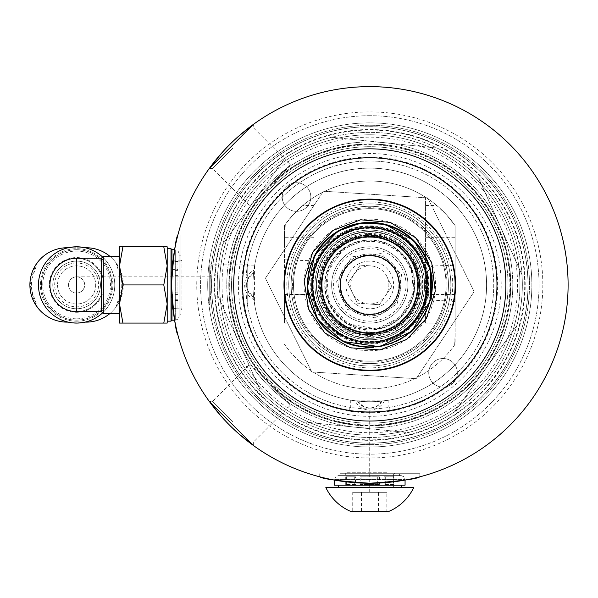 <?xml version="1.0" encoding="UTF-8"?>
<svg xmlns="http://www.w3.org/2000/svg" width="598" height="598" viewBox="0 0 598 598"><rect width="100%" height="100%" fill="white"/><g stroke="black" fill="none" stroke-linecap="round" stroke-linejoin="round"><path stroke-width="0.45" stroke-dasharray="2.99 2.24" d="M347.834 283.332L352.626 293.244L347.834 283.332L360.198 265.116L347.834 283.332M357.425 303.156L352.626 293.244L357.425 303.156L368.405 303.956L357.425 303.156M379.386 304.756L368.405 303.956L379.386 304.756L385.568 295.644A19.069 19.069 0 0 1 352.626 293.244A19.069 19.069 0 0 1 371.179 265.923L360.198 265.116L371.179 265.923A19.069 19.069 0 0 1 385.568 295.644L379.386 304.756M386.951 276.627L391.75 286.539L385.568 295.644L391.75 286.539L386.951 276.627M338.999 330.29A54.822 54.822 0 0 1 324.437 254.143A54.822 54.822 0 0 1 400.585 239.581A54.822 54.822 0 0 1 415.147 315.729A54.822 54.822 0 0 1 338.999 330.29A54.822 54.822 0 0 0 415.147 315.729A54.822 54.822 0 0 0 400.585 239.581A54.822 54.822 0 0 0 324.437 254.143A54.822 54.822 0 0 0 338.999 330.29M356.401 304.659A23.838 23.838 0 0 1 350.069 271.552A23.838 23.838 0 0 1 383.176 265.22A23.838 23.838 0 0 1 389.507 298.327A23.838 23.838 0 0 1 356.401 304.659M339.993 475.619L399.584 475.619L339.993 475.619L339.993 473.713L399.584 473.713L339.993 473.713M401.251 475.619L338.326 475.619L401.251 475.619L403.971 476.755L405.07 479.432L334.514 479.432L405.07 479.432L405.07 480.082M405.07 485.15L334.514 485.15M334.514 480.082L335.613 476.755L338.326 475.619M338.326 487.534L401.251 487.534L338.326 487.534M338.326 485.15L401.251 485.15L338.326 485.15M177.92 308.366L177.92 299.262L177.92 308.852L177.92 308.366L171.97 308.366L171.955 304.674L171.955 264.66L171.97 269.429L177.92 269.429L177.92 261.02L177.92 269.429M177.92 300.443L171.97 300.443L171.955 309.009L181.015 309.009L181.015 260.863L181.015 309.009M177.92 261.505L171.97 261.505L171.97 264.66L171.955 261.02L171.955 280.821L171.97 277.016L177.92 277.016L177.92 294.53L177.92 277.016M177.92 292.856L171.97 292.856L171.97 280.821L171.955 309.009M181.015 284.94L181.015 234.879L181.015 284.94M171.955 271.193L171.955 298.679M174.646 320.214L175.296 320.214L175.296 249.658L175.296 320.214L177.972 319.115L179.108 316.402L179.108 253.477L179.108 316.402M171.955 320.214L171.955 249.658M179.108 314.735L179.108 255.144L179.108 314.735L181.015 314.735L181.015 255.144L181.015 314.735M163.785 246.802L167.193 246.802L167.193 265.871L163.785 246.802L122.926 246.802L119.518 265.871L122.926 284.94L119.518 304.008L122.926 323.077L119.518 323.077L119.518 246.802L122.926 246.802M163.785 323.077L167.193 304.008L167.193 323.077L122.926 323.077M163.785 284.94L167.193 265.871L167.193 304.008L163.785 284.94L122.926 284.94M167.193 304.008L167.193 265.871M210.092 276.837L76.619 276.837L76.619 293.042C81.53 292.549 84.228 289.851 84.722 284.94A8.103 8.103 0 0 0 76.619 276.837A8.103 8.103 0 0 0 68.516 284.94A8.103 8.103 0 0 0 76.619 293.042A8.103 8.103 0 0 0 84.722 284.94C84.228 280.021 81.53 277.323 76.619 276.837A8.103 8.103 0 0 0 68.516 284.94A8.103 8.103 0 0 0 76.619 293.042L171.955 293.042L171.955 276.837L171.955 293.042L171.97 276.837L171.97 293.042L210.092 293.042L210.092 276.837L210.092 293.042M57.55 284.94A19.069 19.069 0 0 0 76.619 304.008A19.069 19.069 0 0 0 95.687 284.94A19.069 19.069 0 0 0 76.619 265.871A19.069 19.069 0 0 0 57.55 284.94A19.069 19.069 0 0 0 76.619 304.008A19.069 19.069 0 0 0 95.687 284.94A19.069 19.069 0 0 0 76.619 265.871A19.069 19.069 0 0 0 57.55 284.94M76.619 263.008A21.932 21.932 0 0 0 54.687 284.94A21.932 21.932 0 0 0 76.619 306.864A21.932 21.932 0 0 0 98.543 284.94A21.932 21.932 0 0 0 76.619 263.008M101.406 294.844C96.547 305.466 88.28 311.065 76.619 311.633A26.693 26.693 0 0 0 102.34 292.071L101.406 294.844L101.406 311.633M76.619 258.239C88.28 258.814 96.547 264.406 101.406 275.028L102.34 277.808A26.693 26.693 0 0 0 50.03 287.339A26.693 26.693 0 0 0 76.619 311.633M102.34 292.071L103.312 292.198L103.312 277.674L102.34 277.808M102.617 312.844A38.137 38.137 0 0 0 102.617 257.035M76.619 323.077A38.137 38.137 0 0 0 114.756 284.94A38.137 38.137 0 0 0 76.619 246.802A38.137 38.137 0 0 0 38.481 284.94A38.137 38.137 0 0 0 76.619 323.077M76.619 321.178A36.239 36.239 0 0 0 112.858 284.94A36.239 36.239 0 0 0 76.619 248.701A36.239 36.239 0 0 0 40.38 284.94A36.239 36.239 0 0 0 76.619 321.178M76.619 249.717A35.215 35.215 0 0 0 41.404 284.94A35.215 35.215 0 0 0 76.619 320.154A35.215 35.215 0 0 0 111.833 284.94A35.215 35.215 0 0 0 76.619 249.717A35.215 35.215 0 0 0 41.404 284.94A35.215 35.215 0 0 0 76.619 320.154A35.215 35.215 0 0 0 111.833 284.94A35.215 35.215 0 0 0 76.619 249.717M76.619 318.809A33.869 33.869 0 0 0 110.488 284.94A33.869 33.869 0 0 0 76.619 251.07A33.869 33.869 0 0 0 42.75 284.94A33.869 33.869 0 0 0 76.619 318.809M76.619 261.102A23.838 23.838 0 0 0 52.781 284.94A23.838 23.838 0 0 0 76.619 308.77A23.838 23.838 0 0 0 100.449 284.94A23.838 23.838 0 0 0 76.619 261.102A23.838 23.838 0 0 0 52.781 284.94A23.838 23.838 0 0 0 76.619 308.77A23.838 23.838 0 0 0 100.449 284.94A23.838 23.838 0 0 0 76.619 261.102M68.142 322.12L85.088 322.12M109.912 313.539A37.181 37.181 0 0 0 109.912 256.333M85.088 247.751L68.142 247.751M123.338 284.94L115.743 307.454C108.238 316.873 98.378 321.761 86.149 322.12L67.081 322.12C54.859 321.761 44.992 316.873 37.487 307.454L29.9 284.94L37.487 262.425C44.992 252.999 54.859 248.11 67.081 247.751L86.149 247.751C98.378 248.11 108.238 252.999 115.743 262.425L123.338 284.94M171.006 321.163L171.006 248.708M167.193 321.163L167.193 248.708M119.518 256.333L119.518 313.539L119.518 256.333M103.312 313.539L103.312 292.198M103.312 277.674L103.312 256.333M101.406 275.028L101.406 258.239M171.97 292.856L171.97 308.366M171.97 261.505L171.97 277.016M171.97 300.443L171.97 269.429M181.015 309.727L181.971 308.77L181.971 261.102L181.971 308.77L171.97 308.77M210.092 265.781L210.092 304.098L210.092 265.781L209.233 264.914L209.233 304.958L209.233 264.914L247.751 264.914L247.751 279.221L253.649 272.583A14.3 14.3 0 0 0 253.649 297.288L253.918 299.583A16.206 16.206 0 0 1 253.918 270.289L254.569 265.871L254.569 304.008L253.649 297.288L247.751 290.65L246.563 284.94L247.751 279.221L247.751 265.871L247.751 304.958L247.751 264.914M210.092 304.098L209.233 304.958L247.751 304.958M384.185 411.267L349.77 411.267L384.185 411.267M369.856 411.267L369.878 492.304M352.73 492.304L386.854 492.304L352.73 492.304L352.73 511.372L386.854 511.372L386.854 492.304M378.071 492.304L378.071 511.372L352.73 511.372M361.013 511.372L361.013 492.304M378.571 511.372L378.571 492.304M361.513 511.372L361.513 492.304M369.706 492.304L369.706 411.267M388.947 511.372L350.637 511.372M413.734 487.534L325.843 487.534M371.829 370.723A85.806 85.806 0 0 0 443.058 240.276A85.806 85.806 0 0 0 294.478 243.812A85.806 85.806 0 0 0 371.829 370.723M367.815 202.012A82.95 82.95 0 0 1 442.587 324.692A82.95 82.95 0 0 1 298.963 328.108A82.95 82.95 0 0 1 367.815 202.012M369.788 115.706A169.234 169.234 0 0 0 200.562 284.94A169.234 169.234 0 0 0 369.788 454.166A169.234 169.234 0 0 0 539.022 284.94A169.234 169.234 0 0 0 369.788 115.706A169.234 169.234 0 0 1 539.022 284.94A169.234 169.234 0 0 1 369.788 454.166A169.234 169.234 0 0 1 200.562 284.94A169.234 169.234 0 0 1 369.788 115.706M369.788 86.628A198.312 198.312 0 0 1 568.1 284.94A198.312 198.312 0 0 1 369.788 483.244A198.312 198.312 0 0 1 171.484 284.94A198.312 198.312 0 0 1 369.788 86.628M369.788 141.928A143.012 143.012 0 0 1 512.8 284.94A143.012 143.012 0 0 1 369.788 427.951A143.012 143.012 0 0 1 226.777 284.94A143.012 143.012 0 0 1 369.788 141.928A143.012 143.012 0 0 1 512.8 284.94A143.012 143.012 0 0 1 369.788 427.951A143.012 143.012 0 0 1 226.777 284.94A143.012 143.012 0 0 1 369.788 141.928M253.918 299.583A116.789 116.789 0 0 0 355.145 400.81L357.44 401.079A14.3 14.3 0 0 0 382.144 401.079L384.439 400.81A116.789 116.789 0 0 0 486.353 277.599A116.789 116.789 0 0 0 253.918 270.289M384.439 400.81A16.206 16.206 0 0 1 355.145 400.81M382.144 401.079L375.507 406.976L369.788 408.165L364.077 406.976L357.44 401.079L350.72 400.159L388.857 400.159L382.144 401.079M375.507 406.976L349.77 406.976L375.507 406.976M270.012 185.163L290.411 164.764L270.012 185.163M232.936 148.08L212.544 168.479L232.936 148.08M220.954 153.888L229.565 144.709L238.58 136.239M270.012 384.716L290.411 405.108L270.012 384.716M232.936 421.792L212.544 401.4L232.936 421.792M238.744 433.774L229.565 425.163L221.096 416.148M369.788 473.713L419.848 473.713L369.788 473.713M369.788 483.244C339.387 481.136 322.703 478.991 319.736 476.823C322.703 478.991 339.387 481.136 369.788 483.244C400.197 481.136 416.881 478.991 419.848 476.823C416.881 478.991 400.197 481.136 369.788 483.244M171.484 284.94C173.592 254.531 175.737 237.847 177.905 234.879C175.737 237.847 173.592 254.531 171.484 284.94C173.592 315.34 175.737 332.025 177.905 334.992C175.737 332.025 173.592 315.34 171.484 284.94M473.564 409.436A162.08 162.08 0 0 0 459.152 149.717A162.08 162.08 0 0 0 214.57 238.281A162.08 162.08 0 0 0 473.564 409.436A162.08 162.08 0 0 1 210.085 312.56A162.08 162.08 0 0 1 425.724 132.816A162.08 162.08 0 0 1 473.564 409.436M369.788 437.482A152.542 152.542 0 0 1 217.246 284.94A152.542 152.542 0 0 1 369.788 132.39A152.542 152.542 0 0 1 522.338 284.94A152.542 152.542 0 0 1 369.788 437.482A152.542 152.542 0 0 1 223.704 241.024A152.542 152.542 0 0 1 453.897 157.67A152.542 152.542 0 0 1 369.788 437.482M399.658 419.916A138.243 138.243 0 0 0 504.772 255.069A138.243 138.243 0 0 0 339.926 149.956A138.243 138.243 0 0 0 234.812 314.802A138.243 138.243 0 0 0 399.658 419.916A138.243 138.243 0 0 0 504.772 255.069A138.243 138.243 0 0 0 339.926 149.956A138.243 138.243 0 0 0 234.812 314.802A138.243 138.243 0 0 0 399.658 419.916M369.788 168.143A116.789 116.789 0 0 1 470.932 343.334A116.789 116.789 0 0 1 268.644 343.334A116.789 116.789 0 0 1 369.788 168.143A116.789 116.789 0 0 0 268.644 343.334A116.789 116.789 0 0 0 470.932 343.334A116.789 116.789 0 0 0 369.788 168.143A116.789 116.789 0 0 0 268.644 343.334A116.789 116.789 0 0 0 470.932 343.334A116.789 116.789 0 0 0 369.788 168.143A116.789 116.789 0 0 1 444.568 374.654A116.789 116.789 0 0 1 259.973 324.707A116.789 116.789 0 0 1 369.788 168.143A116.789 116.789 0 0 1 470.932 343.334A116.789 116.789 0 0 1 268.644 343.334A116.789 116.789 0 0 1 369.788 168.143M402.23 431.554A150.165 150.165 0 0 0 516.41 252.498A150.165 150.165 0 0 0 337.347 138.317A150.165 150.165 0 0 0 223.174 317.381A150.165 150.165 0 0 0 402.23 431.554M506.357 263.464A138.243 138.243 0 0 1 391.264 421.5A138.243 138.243 0 0 1 233.227 306.408A138.243 138.243 0 0 1 348.32 148.371A138.243 138.243 0 0 1 506.357 263.464A138.243 138.243 0 0 1 391.264 421.5A138.243 138.243 0 0 1 233.227 306.408A138.243 138.243 0 0 1 348.32 148.371A138.243 138.243 0 0 1 506.357 263.464M519.684 276.014A150.165 150.165 0 0 1 386.607 434.155A150.165 150.165 0 0 1 221.671 309.6A150.165 150.165 0 0 1 337.347 138.317A150.165 150.165 0 0 1 519.684 276.014M405.197 166.162A123.943 123.943 0 0 0 249.224 313.666A123.943 123.943 0 0 0 454.951 374.991A123.943 123.943 0 0 0 405.197 166.162A123.943 123.943 0 0 1 454.951 374.991A123.943 123.943 0 0 1 249.224 313.666A123.943 123.943 0 0 1 405.197 166.162M459.832 392.961A140.627 140.627 0 0 1 231.217 308.904A140.627 140.627 0 0 1 418.323 152.946A140.627 140.627 0 0 1 459.832 392.961M465.939 400.286A150.165 150.165 0 0 0 421.612 143.998A150.165 150.165 0 0 0 221.828 310.526A150.165 150.165 0 0 0 465.939 400.286A150.165 150.165 0 0 1 221.828 310.526A150.165 150.165 0 0 1 421.612 143.998A150.165 150.165 0 0 1 465.939 400.286M454.936 364.877A14.3 14.3 0 0 0 433.886 361.835A14.3 14.3 0 0 0 433.087 383.086A116.789 116.789 0 0 0 454.936 364.877A14.3 14.3 0 0 1 433.087 383.086A116.789 116.789 0 0 0 454.936 364.877M433.886 361.835A14.3 14.3 0 0 0 438.11 386.241A14.3 14.3 0 0 0 457.134 370.386A14.3 14.3 0 0 0 433.886 361.835M284.641 204.994A14.3 14.3 0 0 0 305.698 208.037A14.3 14.3 0 0 0 306.49 186.785A116.789 116.789 0 0 0 284.641 204.994A14.3 14.3 0 0 1 306.49 186.785A116.789 116.789 0 0 0 284.641 204.994M305.698 208.037A14.3 14.3 0 0 0 301.474 183.631A14.3 14.3 0 0 0 282.443 199.493A14.3 14.3 0 0 0 305.698 208.037M469.295 404.308A155.405 155.405 0 0 0 423.421 139.08A155.405 155.405 0 0 0 216.655 311.423A155.405 155.405 0 0 0 469.295 404.308M311.805 371.978L416.178 378.676L474.162 291.63L427.772 197.901L323.406 191.203L265.422 278.242L311.805 371.978L265.422 278.242L323.406 191.203L427.772 197.901L474.162 291.63L416.178 378.676L311.805 371.978M404.674 355.436A78.659 78.659 0 0 1 291.293 279.901A78.659 78.659 0 0 1 413.397 219.473A78.659 78.659 0 0 1 404.674 355.436A78.659 78.659 0 0 1 291.293 279.901A78.659 78.659 0 0 1 413.397 219.473A78.659 78.659 0 0 1 404.674 355.436M300.196 316.148A76.275 76.275 0 0 0 403.62 353.298A76.275 76.275 0 0 0 438.573 251.975A76.275 76.275 0 0 0 337.698 215.743A76.275 76.275 0 0 0 300.196 316.148A76.275 76.275 0 0 0 401.004 354.532A76.275 76.275 0 0 0 439.388 253.724A76.275 76.275 0 0 0 338.58 215.34A76.275 76.275 0 0 0 300.196 316.148A76.275 76.275 0 0 1 337.698 215.743A76.275 76.275 0 0 1 438.573 251.975A76.275 76.275 0 0 1 403.62 353.298A76.275 76.275 0 0 1 300.196 316.148A76.275 76.275 0 0 1 432.578 241.629A76.275 76.275 0 0 1 418.63 343.529A76.275 76.275 0 0 1 300.196 316.148M284.461 293.805L284.461 234.954L285.261 224.482L284.461 247.46L284.461 323.077L284.461 293.805L307.619 294.597L308.8 260.683L313.33 267.568L312.769 283.601C312.32 290.187 310.601 293.857 307.619 294.597M425.567 205.495L436.787 205.495L446.616 214.959L455.123 225.618A103.925 103.925 0 0 0 425.567 197.25L425.567 323.077L455.123 323.077L455.123 225.618A103.925 103.925 0 0 0 284.461 225.618L284.461 234.954M284.461 225.618L284.461 247.46L285.261 224.482L293.431 214.443L302.79 205.495A103.925 103.925 0 0 1 314.017 197.25A103.925 103.925 0 0 0 285.261 224.482L284.461 225.618M425.567 275.028L427.548 275.028L427.675 271.559L432.668 265.004L455.123 265.789L455.123 323.077L425.567 323.077L425.567 197.25A103.925 103.925 0 0 1 436.787 205.495M455.123 301.489L431.45 300.046C428.303 297.939 426.92 292.22 427.278 282.884L427.548 275.028M425.567 237.264L455.123 237.264L455.123 265.789M284.999 232.009L285.261 224.482A103.925 103.925 0 0 1 455.123 225.618L455.123 335.919L454.682 344.874A103.925 103.925 0 0 1 284.461 344.254A103.925 103.925 0 0 0 455.123 344.254L455.123 237.264M314.017 237.264L314.017 323.077L314.017 197.25L314.017 237.264L284.82 237.264M314.017 323.077L284.461 323.077L314.017 323.077M314.017 275.028L313.075 275.028M314.017 205.495L302.79 205.495M369.788 342.138A57.206 57.206 0 0 1 312.59 284.94A57.206 57.206 0 0 1 369.788 227.733A57.206 57.206 0 0 1 426.994 284.94A57.206 57.206 0 0 1 369.788 342.138A57.206 57.206 0 0 0 426.994 284.94A57.206 57.206 0 0 0 369.788 227.733A57.206 57.206 0 0 0 312.59 284.94A57.206 57.206 0 0 0 369.788 342.138A57.206 57.206 0 0 0 426.994 284.94A57.206 57.206 0 0 0 369.788 227.733A57.206 57.206 0 0 0 312.59 284.94A57.206 57.206 0 0 0 369.788 342.138M498.433 227.24A140.986 140.986 0 0 0 312.096 156.295A140.986 140.986 0 0 0 241.151 342.632A140.986 140.986 0 0 0 427.488 413.577A140.986 140.986 0 0 0 498.433 227.24A140.986 140.986 0 0 0 312.096 156.295A140.986 140.986 0 0 0 241.151 342.632A140.986 140.986 0 0 0 427.488 413.577A140.986 140.986 0 0 0 498.433 227.24M516.807 325.648A152.542 152.542 0 0 0 522.002 274.848L478.557 177.98L522.002 274.848A152.542 152.542 0 0 1 516.807 325.648L454.637 411.708L516.807 325.648M408.038 432.608A152.542 152.542 0 0 0 454.637 411.708A152.542 152.542 0 0 1 408.038 432.608L302.424 421.799L408.038 432.608M261.027 391.899A152.542 152.542 0 0 0 302.424 421.799A152.542 152.542 0 0 1 261.027 391.899L217.582 295.023L261.027 391.899M222.777 244.223A152.542 152.542 0 0 0 217.582 295.023A152.542 152.542 0 0 1 222.777 244.223L284.947 158.164L222.777 244.223M331.546 137.263A152.542 152.542 0 0 0 284.947 158.164A152.542 152.542 0 0 1 331.546 137.263L437.16 148.072L331.546 137.263M478.557 177.98A152.542 152.542 0 0 0 437.16 148.072A152.542 152.542 0 0 1 478.557 177.98M285.493 298.178A85.327 85.327 0 0 1 356.55 200.644A85.327 85.327 0 0 1 454.084 271.694A85.327 85.327 0 0 1 383.034 369.235A85.327 85.327 0 0 1 285.493 298.178M431.009 275.319A61.975 61.975 0 0 1 379.409 346.16A61.975 61.975 0 0 1 308.568 294.552A61.975 61.975 0 0 1 360.175 223.719A61.975 61.975 0 0 1 431.009 275.319A61.975 61.975 0 0 1 379.409 346.16A61.975 61.975 0 0 1 308.568 294.552A61.975 61.975 0 0 1 360.175 223.719A61.975 61.975 0 0 1 431.009 275.319A61.975 61.975 0 0 1 379.409 346.16A61.975 61.975 0 0 1 308.568 294.552A61.975 61.975 0 0 1 360.175 223.719A61.975 61.975 0 0 1 431.009 275.319M418.936 277.218A49.746 49.746 0 0 1 377.51 334.08A49.746 49.746 0 0 1 320.648 292.654A49.746 49.746 0 0 1 362.074 235.791A49.746 49.746 0 0 1 418.936 277.218A49.754 49.754 0 0 1 377.51 334.088A49.754 49.754 0 0 1 320.64 292.661A49.754 49.754 0 0 1 362.067 235.784A49.754 49.754 0 0 1 418.944 277.218M431.308 275.274A62.267 62.267 0 0 1 379.453 346.451A62.267 62.267 0 0 1 308.276 294.597A62.267 62.267 0 0 1 360.131 223.42A62.267 62.267 0 0 1 431.308 275.274M223.809 307.888A147.781 147.781 0 0 1 346.84 138.953A147.781 147.781 0 0 1 515.775 261.984A147.781 147.781 0 0 1 392.744 430.919A147.781 147.781 0 0 1 223.809 307.888M508.195 263.172A140.111 140.111 0 0 1 391.555 423.347A140.111 140.111 0 0 1 231.381 306.699A140.111 140.111 0 0 1 348.029 146.532A140.111 140.111 0 0 1 508.195 263.172M247.355 304.188A123.943 123.943 0 0 1 350.54 162.499A123.943 123.943 0 0 1 492.229 265.684A123.943 123.943 0 0 1 389.044 407.38A123.943 123.943 0 0 1 247.355 304.188M284.461 259.831L308.8 260.683M454.951 337.272L454.682 344.874L455.123 344.254L455.123 335.919M427.278 282.884L427.675 271.559M313.33 267.568L312.769 283.601M360.198 484.44L379.386 484.44L360.198 484.44L360.198 476.808L379.386 476.808L360.198 476.808M361.872 476.808L361.872 484.44M355.466 484.44L345.876 484.44L355.466 484.44L355.466 476.808L345.876 476.808L355.466 476.808M354.285 476.808L354.285 484.44M393.708 484.44L384.118 484.44L393.708 484.44L393.708 476.808L384.118 476.808L393.708 476.808M393.222 476.808L393.222 484.44M345.719 473.713L393.865 473.713L345.719 473.713L345.719 487.534L393.865 487.534L345.719 487.534M377.712 484.44L377.712 476.808M385.299 484.44L385.299 476.808M346.362 484.44L346.362 476.808M386.928 487.534L345.958 487.534L386.928 487.534M386.928 472.756L345.958 472.756L386.928 472.756M369.788 444.635A159.696 159.696 0 0 1 210.092 284.94A159.696 159.696 0 0 1 369.788 125.244A159.696 159.696 0 0 1 529.484 284.94A159.696 159.696 0 0 1 369.788 444.635A159.696 159.696 0 0 1 216.857 238.968A159.696 159.696 0 0 1 457.836 151.705A159.696 159.696 0 0 1 369.788 444.635M468.989 403.949A154.927 154.927 0 0 0 455.205 155.682A154.927 154.927 0 0 0 221.417 240.344A154.927 154.927 0 0 0 468.989 403.949A154.927 154.927 0 0 0 488.798 185.739A154.927 154.927 0 0 0 270.595 165.93A154.927 154.927 0 0 0 250.786 384.133A154.927 154.927 0 0 0 468.989 403.949M268.509 163.426A158.186 158.186 0 0 0 248.282 386.218A158.186 158.186 0 0 0 471.075 406.446A158.186 158.186 0 0 0 491.302 183.653A158.186 158.186 0 0 0 268.509 163.426A158.186 158.186 0 0 1 491.302 183.653A158.186 158.186 0 0 1 471.075 406.446A158.186 158.186 0 0 1 248.282 386.218A158.186 158.186 0 0 1 268.509 163.426M471.127 406.505A158.268 158.268 0 0 1 213.837 311.909A158.268 158.268 0 0 1 424.408 136.396A158.268 158.268 0 0 1 471.127 406.505M314.982 286.24A54.822 54.822 0 0 0 374.707 339.537A54.822 54.822 0 0 0 423.945 276.433A54.822 54.822 0 0 0 364.877 230.335A54.822 54.822 0 0 0 314.982 286.24M371.059 338.311A53.394 53.394 0 0 1 316.417 286.21A53.394 53.394 0 0 1 368.518 231.561A53.394 53.394 0 0 1 423.167 283.669A53.394 53.394 0 0 1 371.059 338.311A53.394 53.394 0 0 0 423.167 283.669A53.394 53.394 0 0 0 368.518 231.561A53.394 53.394 0 0 0 316.417 286.21A53.394 53.394 0 0 0 371.059 338.311M368.592 234.423A50.531 50.531 0 0 1 414.137 309.159A50.531 50.531 0 0 1 326.643 311.237A50.531 50.531 0 0 1 368.592 234.423M315.632 293.446A54.822 54.822 0 0 1 361.282 230.783A54.822 54.822 0 0 1 423.945 276.433A54.822 54.822 0 0 1 378.295 339.096A54.822 54.822 0 0 1 315.632 293.446M316.723 308.74A58.156 58.156 0 0 0 416.933 318.996A58.156 58.156 0 0 0 375.708 227.083A58.156 58.156 0 0 0 316.723 308.74A58.156 58.156 0 0 0 393.589 338.005A58.156 58.156 0 0 0 422.853 261.139A58.156 58.156 0 0 0 345.988 231.875A58.156 58.156 0 0 0 316.723 308.74M357.432 229.086A57.206 57.206 0 0 1 424.341 302.162A57.206 57.206 0 0 1 327.599 323.563A57.206 57.206 0 0 1 357.432 229.086A57.206 57.206 0 0 0 313.935 297.296A57.206 57.206 0 0 0 382.152 340.793A57.206 57.206 0 0 0 425.641 272.576A57.206 57.206 0 0 0 357.432 229.086M369.788 236.793A48.146 48.146 0 0 1 411.484 309.009A48.146 48.146 0 0 1 328.093 309.009A48.146 48.146 0 0 1 369.788 236.793A48.146 48.146 0 0 0 328.093 309.009A48.146 48.146 0 0 0 411.484 309.009A48.146 48.146 0 0 0 369.788 236.793A48.146 48.146 0 0 0 328.093 309.009A48.146 48.146 0 0 0 411.484 309.009A48.146 48.146 0 0 0 369.788 236.793M369.788 232.024A52.916 52.916 0 0 0 323.966 311.394A52.916 52.916 0 0 0 415.617 311.394A52.916 52.916 0 0 0 369.788 232.024M369.788 234.879A50.053 50.053 0 0 1 413.136 309.966A50.053 50.053 0 0 1 326.441 309.966A50.053 50.053 0 0 1 369.788 234.879M396.564 245.494A47.668 47.668 0 0 0 322.247 281.471A47.668 47.668 0 0 0 390.561 327.846A47.668 47.668 0 0 0 396.564 245.494A47.668 47.668 0 0 1 409.234 311.715A47.668 47.668 0 0 1 343.013 324.378A47.668 47.668 0 0 1 330.35 258.164A47.668 47.668 0 0 1 396.564 245.494M371.717 365.954A81.036 81.036 0 0 1 298.664 246.099A81.036 81.036 0 0 1 438.992 242.758A81.036 81.036 0 0 1 371.717 365.954A81.036 81.036 0 0 1 288.774 286.861A81.036 81.036 0 0 1 367.867 203.918A81.036 81.036 0 0 1 450.81 283.011A81.036 81.036 0 0 1 371.717 365.954M359.495 238.393A47.668 47.668 0 0 0 334.633 317.127A47.668 47.668 0 0 0 415.251 299.292A47.668 47.668 0 0 0 359.495 238.393A47.668 47.668 0 0 0 323.249 295.233A47.668 47.668 0 0 0 380.089 331.479A47.668 47.668 0 0 0 416.335 274.639A47.668 47.668 0 0 0 359.495 238.393M368.57 233.467A51.488 51.488 0 0 1 414.975 309.615A51.488 51.488 0 0 1 325.828 311.73A51.488 51.488 0 0 1 368.57 233.467M370.947 333.549A48.625 48.625 0 0 0 418.398 283.781A48.625 48.625 0 0 0 368.637 236.33A48.625 48.625 0 0 0 321.178 286.091A48.625 48.625 0 0 0 370.947 333.549A48.625 48.625 0 0 0 418.398 283.781A48.625 48.625 0 0 0 368.637 236.33A48.625 48.625 0 0 0 321.178 286.091A48.625 48.625 0 0 0 370.947 333.549M376.067 313.315A29.063 29.063 0 0 0 398.163 278.661A29.063 29.063 0 0 0 363.509 256.564A29.063 29.063 0 0 0 341.413 291.219A29.063 29.063 0 0 0 376.067 313.315M361.962 249.56A36.231 36.231 0 0 0 334.417 292.766A36.231 36.231 0 0 0 377.615 320.311A36.231 36.231 0 0 0 405.167 277.113A36.231 36.231 0 0 0 361.962 249.56M363.098 254.681A30.984 30.984 0 0 0 339.537 291.63A30.984 30.984 0 0 0 376.486 315.191A30.984 30.984 0 0 0 400.047 278.242A30.984 30.984 0 0 0 363.098 254.681A30.984 30.984 0 0 0 339.537 291.63A30.984 30.984 0 0 0 376.486 315.191A30.984 30.984 0 0 0 400.047 278.242A30.984 30.984 0 0 0 363.098 254.681M375.708 322.614A38.137 38.137 0 0 1 332.114 290.852A38.137 38.137 0 0 1 363.876 247.266A38.137 38.137 0 0 1 407.462 279.019A38.137 38.137 0 0 1 375.708 322.614A38.137 38.137 0 0 1 332.114 290.852A38.137 38.137 0 0 1 363.876 247.266A38.137 38.137 0 0 1 407.462 279.019A38.137 38.137 0 0 1 375.708 322.614A38.137 38.137 0 0 1 332.114 290.852A38.137 38.137 0 0 1 363.876 247.266A38.137 38.137 0 0 1 407.462 279.019A38.137 38.137 0 0 1 375.708 322.614M412.882 278.167A43.617 43.617 0 0 1 376.561 328.025A43.617 43.617 0 0 1 326.702 291.704A43.617 43.617 0 0 1 363.023 241.846A43.617 43.617 0 0 1 412.882 278.167M321.993 292.444A48.386 48.386 0 0 1 362.283 237.137A48.386 48.386 0 0 1 417.591 277.427A48.386 48.386 0 0 1 377.301 332.735A48.386 48.386 0 0 1 321.993 292.444M378.818 342.407A58.178 58.178 0 0 1 312.32 293.962A58.178 58.178 0 0 1 360.766 227.464A58.178 58.178 0 0 1 427.264 275.91A58.178 58.178 0 0 1 378.818 342.407M377.189 332.032A47.668 47.668 0 0 1 322.696 292.332A47.668 47.668 0 0 1 362.395 237.847A47.668 47.668 0 0 1 416.881 277.539A47.668 47.668 0 0 1 377.189 332.032M416.881 277.539A47.668 47.668 0 0 1 377.189 332.032A47.668 47.668 0 0 1 322.696 292.332A47.668 47.668 0 0 1 362.395 237.847A47.668 47.668 0 0 1 416.881 277.539M177.92 299.262L171.955 299.262M177.92 261.02L171.955 261.02M177.92 275.342L171.955 275.342M177.92 308.852L171.955 308.852M177.92 270.61L171.955 270.61M177.92 294.53L171.955 294.53M49.253 284.94A27.366 27.366 0 0 0 76.619 312.298A27.366 27.366 0 0 0 103.977 284.94A27.366 27.366 0 0 0 76.619 257.574A27.366 27.366 0 0 0 49.253 284.94M115.743 307.454A45.142 45.142 0 0 0 115.743 262.425M37.487 262.425A45.142 45.142 0 0 0 37.487 307.454M542.835 284.94A173.046 173.046 0 0 1 369.788 457.978A173.046 173.046 0 0 1 196.749 284.94A173.046 173.046 0 0 1 369.788 111.893A173.046 173.046 0 0 1 542.835 284.94M425.567 294.47L455.123 294.47M314.017 294.47L284.461 294.47M369.788 350.72A65.787 65.787 0 0 0 426.763 252.042A65.787 65.787 0 0 0 312.821 252.042A65.787 65.787 0 0 0 369.788 350.72M369.788 225.827A59.112 59.112 0 0 1 428.901 284.94A59.112 59.112 0 0 1 369.788 344.052A59.112 59.112 0 0 1 310.676 284.94A59.112 59.112 0 0 1 369.788 225.827M431.375 295.763A62.528 62.528 0 0 1 373.683 347.348M365.453 347.318A62.528 62.528 0 0 1 356.401 346.018M343.095 341.48A62.528 62.528 0 0 1 330.858 333.863M316.731 318.024A62.528 62.528 0 0 1 308.478 297.206M307.611 278.332A62.528 62.528 0 0 1 313.928 256.848M377.502 334.035A49.701 49.701 0 0 1 320.692 292.654A49.701 49.701 0 0 1 362.074 235.836A49.701 49.701 0 0 1 418.892 277.225A49.701 49.701 0 0 1 377.502 334.035A49.701 49.701 0 0 1 320.692 292.646A49.701 49.701 0 0 1 362.082 235.836A49.701 49.701 0 0 1 418.892 277.225A49.701 49.701 0 0 1 377.502 334.035M239.977 305.346A131.411 131.411 0 0 1 349.382 155.121A131.411 131.411 0 0 1 499.607 264.525A131.411 131.411 0 0 1 390.202 414.75A131.411 131.411 0 0 1 239.977 305.346M243.498 304.793A127.845 127.845 0 0 1 349.935 158.642A127.845 127.845 0 0 1 496.086 265.078A127.845 127.845 0 0 1 389.649 411.23A127.845 127.845 0 0 1 243.498 304.793M285.261 224.482A103.925 103.925 0 0 1 455.123 225.618M432.668 265.004L431.45 300.046M379.386 476.808L379.386 484.44M384.118 476.808L384.118 484.44M345.876 476.808L345.876 484.44M292.586 286.771A77.224 77.224 0 0 0 371.627 362.141A77.224 77.224 0 0 0 446.998 283.101A77.224 77.224 0 0 0 367.957 207.73A77.224 77.224 0 0 0 292.586 286.771M378.811 342.34A58.111 58.111 0 0 1 312.388 293.954A58.111 58.111 0 0 1 360.773 227.532A58.111 58.111 0 0 1 427.196 275.917A58.111 58.111 0 0 1 378.811 342.34M376.777 329.408A45.014 45.014 0 0 1 325.319 291.921A45.014 45.014 0 0 1 362.807 240.463A45.014 45.014 0 0 1 414.265 277.95A45.014 45.014 0 0 1 376.777 329.408M376.77 329.356A44.962 44.962 0 0 1 325.372 291.914A44.962 44.962 0 0 1 362.814 240.516A44.962 44.962 0 0 1 414.212 277.958A44.962 44.962 0 0 1 376.77 329.356M378.713 341.757A57.52 57.52 0 0 1 312.971 293.865A57.52 57.52 0 0 1 360.863 228.115A57.52 57.52 0 0 1 426.613 276.014A57.52 57.52 0 0 1 378.713 341.757A57.52 57.52 0 0 1 312.971 293.865A57.52 57.52 0 0 1 360.863 228.115A57.52 57.52 0 0 1 426.613 276.014A57.52 57.52 0 0 1 378.713 341.757M376.762 329.319A44.925 44.925 0 0 1 325.409 291.906A44.925 44.925 0 0 1 362.822 240.553A44.925 44.925 0 0 1 414.175 277.965A44.925 44.925 0 0 1 376.762 329.319M376.777 329.401A45.007 45.007 0 0 1 325.327 291.921A45.007 45.007 0 0 1 362.807 240.471A45.007 45.007 0 0 1 414.257 277.95A45.007 45.007 0 0 1 376.777 329.401M378.616 341.114A56.87 56.87 0 0 1 313.614 293.76A56.87 56.87 0 0 1 360.968 228.757A56.87 56.87 0 0 1 425.97 276.112A56.87 56.87 0 0 1 378.616 341.114M378.571 340.845A56.593 56.593 0 0 1 313.883 293.723A56.593 56.593 0 0 1 361.005 229.027A56.593 56.593 0 0 1 425.701 276.156A56.593 56.593 0 0 1 378.571 340.845M377.293 332.72A48.363 48.363 0 0 1 322.008 292.444A48.363 48.363 0 0 1 362.283 237.159A48.363 48.363 0 0 1 417.568 277.435A48.363 48.363 0 0 1 377.293 332.72M399.584 473.713L399.584 475.619M181.015 260.863L171.955 260.863M179.108 253.477L177.972 250.756L174.646 249.658M181.015 255.144L179.108 255.144M171.97 261.102L181.971 261.102L181.015 260.145M349.77 406.976L349.77 411.267M389.814 406.976L389.814 411.267M209.278 168.479L212.544 168.479L249.62 205.555L271.798 186.942L290.411 164.764L253.328 127.688L253.328 124.429M253.328 445.45L253.328 442.184L290.411 405.108L271.798 382.929L249.62 364.317L212.544 401.4L209.278 401.4M350.72 400.159L350.72 406.976M388.857 400.159L388.857 406.976M319.736 473.713L319.736 476.823M419.848 473.713L419.848 476.823M181.015 234.879L177.905 234.879M181.015 334.992L177.905 334.992M377.45 333.691L341.996 325.723L326.889 309.338L320.528 287.974L324.213 265.99L337.197 247.871L356.827 237.316L379.102 236.464L399.471 245.509L413.794 262.589L419.138 284.222L414.421 306.012L399.374 324.445L377.45 333.691C346.952 339.612 316.596 311.035 320.663 280.23C322.516 249.216 357.746 226.926 386.57 238.52C416.148 248.035 428.975 287.698 410.579 312.732C402.424 324.28 391.384 331.27 377.45 333.691M254.569 265.871L247.751 265.871M254.569 304.008L247.751 304.008M393.865 473.713L393.865 487.534M393.626 487.534L393.626 472.756L394.583 473.713M345.958 487.534L345.958 472.756L345.001 473.713M374.968 317.904L346.915 309.233L336.577 281.755L351.945 256.736L381.135 253.552L401.542 274.669L397.364 303.732L374.968 317.904M378.87 342.736C365.027 344.769 352.05 342.273 339.941 335.261C323.907 325.252 314.503 310.9 311.737 292.198C305.862 255.839 340.853 220.939 377.196 226.904C413.876 230.252 438.977 272.823 424.161 306.542C415.438 326.59 400.346 338.655 378.87 342.736M376.718 329.012C358.725 333.527 329.991 320.229 325.514 290.471C321.268 262.417 347.602 236.823 374.049 240.523C402.357 242.496 421.583 273.779 412.209 298.776C406.042 315.505 394.209 325.589 376.718 329.012M378.773 342.101C348.641 344.695 327.487 332.152 315.325 304.472C303.739 275.491 321.47 238.004 353.717 229.348C386.54 218.3 426.232 244.597 427.548 281.374C429.192 315.535 402.305 339.903 378.773 342.101M376.71 328.982L347.916 323.787L328.579 301.945L326.882 272.823L343.633 248.835L362.179 241.009L382.286 242.138L399.838 251.997L411.267 268.577L413.577 293.349L400.78 316.992L376.71 328.982M378.684 341.533C346.347 343.895 324.878 329.752 314.279 299.112C309.869 279.662 314.062 262.29 326.867 246.996C336.039 236.823 347.386 230.604 360.9 228.339C393.178 221.918 427.951 249.964 427.084 285.007C424.767 315.684 408.628 334.529 378.684 341.533"/><path stroke-width="0.9" d="M334.514 480.082L334.514 485.15L405.07 485.15L405.07 480.082M338.326 487.534L338.326 485.15M174.646 249.658L171.955 249.658L171.955 271.193M171.955 298.679L171.955 320.214L174.646 320.214M122.926 246.802L119.518 246.802L119.518 265.871L122.926 246.802L163.785 246.802L167.193 265.871L163.785 284.94L167.193 304.008L163.785 323.077L122.926 323.077L119.518 304.008L122.926 284.94L119.518 265.871L119.518 323.077L122.926 323.077M171.955 249.658L171.006 248.708L167.193 248.708L167.193 265.871L167.193 246.802L163.785 246.802M163.785 284.94L122.926 284.94M163.785 323.077L167.193 323.077L167.193 304.008L167.193 321.163L171.006 321.163L171.955 320.214M167.193 265.871L167.193 304.008M76.619 258.239A26.693 26.693 0 0 0 49.918 284.94A26.693 26.693 0 0 0 76.619 311.633L76.619 258.239L101.406 258.239L101.406 311.633L103.312 313.539L119.518 313.539M102.617 257.035A38.137 38.137 0 0 0 38.481 284.94A38.137 38.137 0 0 0 102.617 312.844M68.142 247.751L67.081 247.751A37.181 37.181 0 0 0 29.9 284.94A37.181 37.181 0 0 0 67.081 322.12L68.142 322.12M85.088 322.12L86.149 322.12A37.181 37.181 0 0 0 109.912 313.539M109.912 256.333A37.181 37.181 0 0 0 86.149 247.751L85.088 247.751M171.006 248.708L171.006 321.163M101.406 258.239L103.312 256.333L103.312 313.539M386.854 511.372L378.071 511.372M325.85 487.542A48.662 48.662 0 0 0 350.637 511.372L388.947 511.372A48.662 48.662 0 0 0 413.734 487.542M325.843 487.534L413.734 487.534M367.748 199.156A85.806 85.806 0 0 0 284.005 286.98A85.806 85.806 0 0 0 371.829 370.723A85.806 85.806 0 0 0 455.571 282.899A85.806 85.806 0 0 0 367.748 199.156M369.788 86.628A198.312 198.312 0 0 1 568.1 284.94A198.312 198.312 0 0 1 369.788 483.244A198.312 198.312 0 0 1 171.484 284.94A198.312 198.312 0 0 1 369.788 86.628M238.58 136.239L253.328 124.429L209.278 168.479L220.954 153.888M221.096 416.148L209.278 401.4L253.328 445.45L238.744 433.774M369.788 483.244C339.387 481.136 322.703 478.991 319.736 476.823C322.703 478.991 339.387 481.136 369.788 483.244C400.197 481.136 416.881 478.991 419.848 476.823C416.881 478.991 400.197 481.136 369.788 483.244M171.484 284.94C173.592 254.531 175.737 237.847 177.905 234.879C175.737 237.847 173.592 254.531 171.484 284.94C173.592 315.34 175.737 332.025 177.905 334.992C175.737 332.025 173.592 315.34 171.484 284.94M308.568 294.552A61.975 61.975 0 0 1 360.175 223.719A61.975 61.975 0 0 1 431.009 275.319A61.975 61.975 0 0 1 379.409 346.16A61.975 61.975 0 0 1 308.568 294.552M426.299 276.059A57.206 57.206 0 0 1 378.669 341.451A57.206 57.206 0 0 1 313.277 293.812A57.206 57.206 0 0 1 360.915 228.429A57.206 57.206 0 0 1 426.299 276.059M398.986 280.35A29.556 29.556 0 0 1 374.378 314.137A29.556 29.556 0 0 1 340.591 289.522A29.556 29.556 0 0 1 365.206 255.742A29.556 29.556 0 0 1 398.986 280.35M454.084 271.694A85.327 85.327 0 0 1 383.034 369.235A85.327 85.327 0 0 1 285.493 298.178A85.327 85.327 0 0 1 356.55 200.644A85.327 85.327 0 0 1 454.084 271.694M379.424 346.249A62.065 62.065 0 0 1 308.478 294.567A62.065 62.065 0 0 1 360.16 223.622A62.065 62.065 0 0 1 431.106 275.304A62.065 62.065 0 0 1 379.424 346.249M369.788 148.835A136.097 136.097 0 0 0 233.691 284.94A136.097 136.097 0 0 0 369.788 421.037A136.097 136.097 0 0 0 505.893 284.94A136.097 136.097 0 0 0 369.788 148.835M496.968 284.94A127.18 127.18 0 0 1 369.788 412.112A127.18 127.18 0 0 1 242.616 284.94A127.18 127.18 0 0 1 369.788 157.76A127.18 127.18 0 0 1 496.968 284.94M373.683 347.348A62.528 62.528 0 0 1 365.453 347.318M356.401 346.018A62.528 62.528 0 0 1 343.095 341.48M330.858 333.863A62.528 62.528 0 0 1 316.731 318.024M308.478 297.206A62.528 62.528 0 0 1 307.611 278.332M313.928 256.848A62.528 62.528 0 0 1 431.375 295.763M401.251 485.15L401.251 487.534M103.312 256.333L119.518 256.333M76.619 311.633L101.406 311.633M379.999 349.927L350.368 347.789L324.699 332.832L308.598 309.076L304.143 280.724L312.687 252.274L332.884 230.484L360.601 219.795L390.202 222.396L415.632 237.75L431.719 262.731L435.277 291.211L426.374 318.495L406.7 339.395L379.999 349.927M379.491 346.713L343.095 341.48L317.74 319.594L307.327 287.802L314.787 255.197L338.027 231.075L361.057 223.017L385.418 224.392L414.063 240.777L430.373 269.466L430.336 300.562L411.813 331.24L379.491 346.713"/></g></svg>
